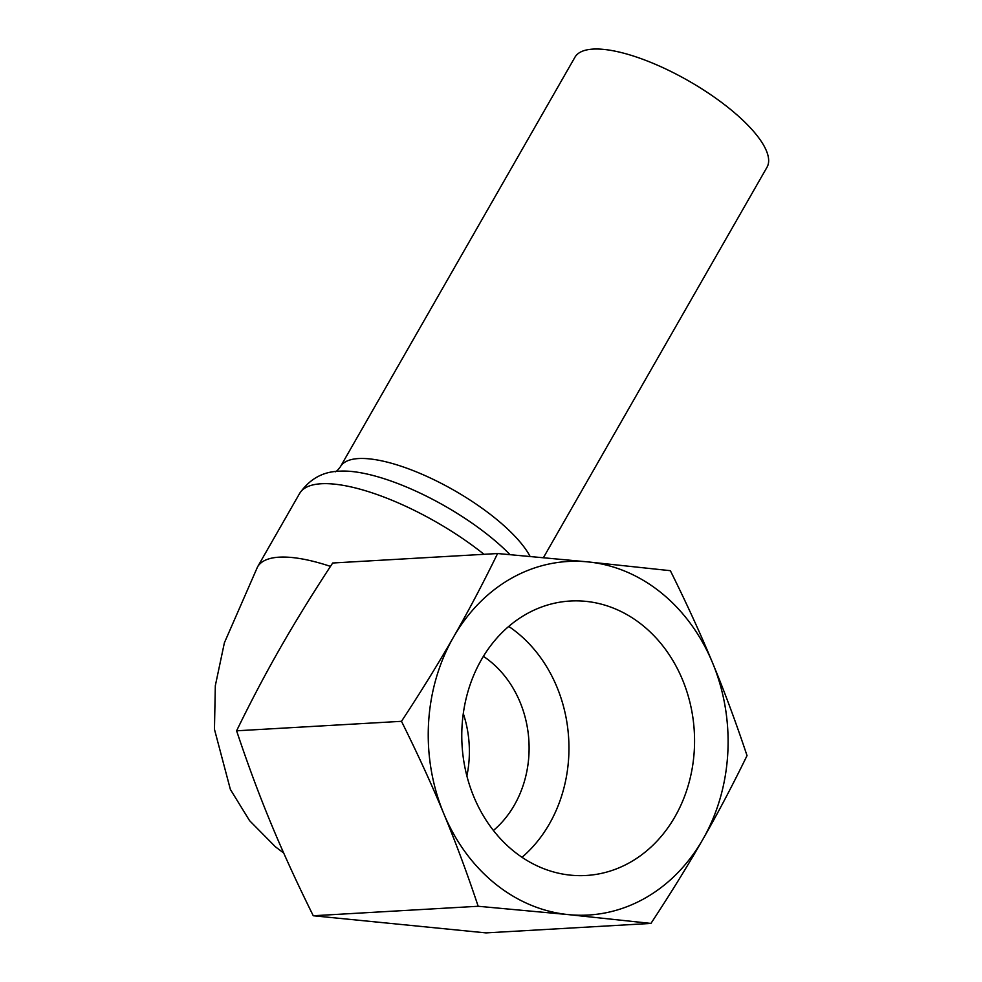 <?xml version="1.0" encoding="UTF-8"?>
<svg xmlns="http://www.w3.org/2000/svg" width="982" height="982" viewBox="0 0 982 982"><rect width="100%" height="100%" fill="white"/><g stroke="black" fill="none" stroke-linecap="round" stroke-linejoin="round"><path stroke-width="1.47" d="M483.402 656.344A103.294 87.41 -93.3 0 1 514.396 805.044A103.294 87.41 -93.3 0 1 493.418 830.477M522.007 857.298A137.468 116.318 86.7 0 0 549.392 823.91A137.468 116.318 86.7 0 0 508.737 626.43M674.99 816.693A137.468 116.318 -93.3 0 1 586.058 875.49A137.468 116.318 -93.3 0 1 462.043 744.933A137.468 116.318 -93.3 0 1 570.284 601.021A137.468 116.318 -93.3 0 1 678.881 671.663A137.468 116.318 -93.3 0 1 674.99 816.693M497.592 553.529L587.887 561.888A177.079 149.841 86.7 0 0 453.451 637.195C468.316 611.283 483.034 583.394 497.592 553.529L332.689 563.005C312.877 593.177 295.557 621.213 280.742 647.126C265.877 673.051 251.159 700.939 236.601 730.804C247.685 764.033 259.162 794.941 271.032 823.493C282.841 852.069 296.932 882.818 313.27 915.752L486.041 932.9L650.943 923.424L568.455 914.623A177.079 149.841 86.7 0 0 702.891 839.303A177.079 149.841 86.7 0 0 712.601 662.936A177.079 149.841 86.7 0 0 587.887 561.888L670.362 570.689C686.713 603.611 700.792 634.372 712.601 662.936C724.471 691.5 735.948 722.396 747.032 755.624C732.474 785.49 717.768 813.378 702.891 839.303C688.075 865.216 670.767 893.252 650.943 923.424M443.741 813.575C431.92 784.999 417.841 754.25 401.491 721.316C421.315 691.156 438.635 663.108 453.451 637.195A177.079 149.841 86.7 0 0 443.741 813.575A177.079 149.841 86.7 0 0 568.455 914.623L478.173 906.263C467.088 873.035 455.611 842.126 443.741 813.575M478.173 906.263L313.27 915.752M543.439 557.629L767.003 167.259A110.671 35.978 -150.2 0 0 710.403 94.481A110.671 35.978 -150.2 0 0 593.018 49.1A110.671 35.978 -150.2 0 0 574.924 57.251L340.423 466.72C338.053 469.948 336.323 471.642 335.255 471.79M401.491 721.316L236.601 730.804M530.084 556.413A110.671 35.978 -150.2 0 0 431.307 478.455A110.671 35.978 -150.2 0 0 340.423 466.72M330.48 566.393A132.803 43.183 -150.2 0 0 279.219 557.162A132.803 43.183 -150.2 0 0 257.517 566.958L299.571 493.529C309.453 479.216 322.489 471.79 338.68 471.237A121.743 39.587 29.8 0 1 510.014 554.621M299.571 493.529A132.803 43.183 29.8 0 1 484.028 554.314M466.88 775.952A103.294 87.41 86.7 0 0 463.295 713.546M257.517 566.958L224.387 642.805L215.328 685.657L214.457 729.295L230.377 789.43L249.538 820.608L275.414 846.803L283.712 853.027"/></g></svg>
